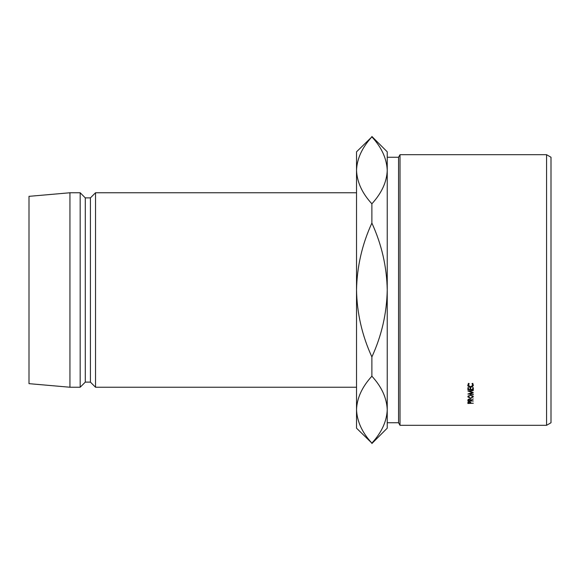 <?xml version="1.0" encoding="UTF-8"?>
<svg xmlns="http://www.w3.org/2000/svg" width="580" height="580" viewBox="0 0 580 580"><rect width="100%" height="100%" fill="white"/><g stroke="black" fill="none" stroke-linecap="round" stroke-linejoin="round"><path stroke-width="0.87" d="M546.57 154.686L551 157.245L551 422.755L546.57 425.314L546.57 154.686L400.026 154.686L400.026 425.314L546.57 425.314M398.554 157.245L387.237 157.245L387.237 422.755L398.554 422.755L398.554 157.245L400.026 154.686M95.526 192.763L90.415 197.881L90.415 382.118L95.526 387.237L95.526 192.763L356.526 192.763M90.415 382.118L85.296 382.118L85.296 197.881L80.178 192.763L69.941 192.763L69.941 387.237L29 383.655L29 196.344L69.941 192.763M85.296 382.118L80.178 387.237L80.178 192.763M371.882 443.127C362.159 432.608 357.041 421.45 356.526 409.661C356.961 398.068 362.079 386.918 371.882 376.202C381.604 386.722 386.722 397.88 387.237 409.661C386.802 421.261 381.684 432.412 371.882 443.127L356.526 428.178L356.526 151.822L371.882 136.873C381.604 147.393 386.722 158.55 387.237 170.339L386.896 165.525M371.882 136.474L387.237 151.822L387.237 170.339C386.802 181.931 381.684 193.082 371.882 203.798C362.159 193.278 357.041 182.12 356.526 170.339C356.961 158.739 362.079 147.588 371.882 136.873M371.882 356.925C362.087 335.552 356.968 313.243 356.526 290C356.99 266.633 362.108 244.325 371.882 223.075C381.676 244.448 386.795 266.757 387.237 290C386.773 313.367 381.654 335.675 371.882 356.925L371.882 376.202M371.882 203.798L371.882 223.075M356.526 409.661L356.867 414.475M387.237 409.661L387.237 428.178L371.882 443.526M473.302 394.465L467.886 394.009L472.323 392.515L467.886 391L473.302 390.521L469.401 391.188L473.302 392.551L469.394 393.82L473.302 394.153M467.886 387.686L468.437 387.686L468.437 389.441L470.104 389.441L470.104 387.686L470.663 387.686L470.663 389.441L472.743 389.441L472.743 387.686L473.302 387.686L473.302 389.774L467.886 389.774L467.886 387.686L468.437 387.889M470.8 400.497L473.302 401.005L467.886 401.005L467.959 399.671L469.329 399.025L470.8 400.149L473.302 398.982L470.8 400.149M470.59 394.987L473.439 396.756L470.612 398.489L467.741 396.785L470.59 394.987L468.299 396.771L470.612 398.199L472.881 396.771L470.59 395.299M469.198 383.764L468.299 385.171L470.598 386.86L472.881 385.149L471.982 383.764L472.301 383.46L473.439 385.149L472.49 386.722L470.561 387.201C468.799 387.092 467.864 386.403 467.741 385.149L468.879 383.46L469.198 383.764M467.886 402.904L467.966 402.223L469.336 401.635L470.713 402.245L470.8 403.223L473.302 403.223L467.886 403.484L467.886 402.904L467.886 403.484M469.336 401.911L468.437 403.223L470.242 403.223L470.257 402.701L469.336 401.635M468.437 402.679L468.437 401.802M468.299 385.171L468.299 383.373M472.881 385.149L472.881 383.351M472.49 386.722L472.49 386.149M472.881 395.705L472.881 396.771M468.299 395.705L468.299 396.771M467.886 401.005L467.886 400.381M469.329 399.315L468.437 400.729L470.242 400.729L470.25 400.157L469.329 399.025M468.437 400.142L468.437 399.207M472.743 387.889L473.302 387.686M470.663 387.889L470.104 387.889M470.25 400.149L470.25 399.214L470.25 400.149M90.415 197.881L85.296 197.881M80.178 387.237L69.941 387.237M356.526 387.237L95.526 387.237M398.554 422.755L400.026 425.314"/></g></svg>
